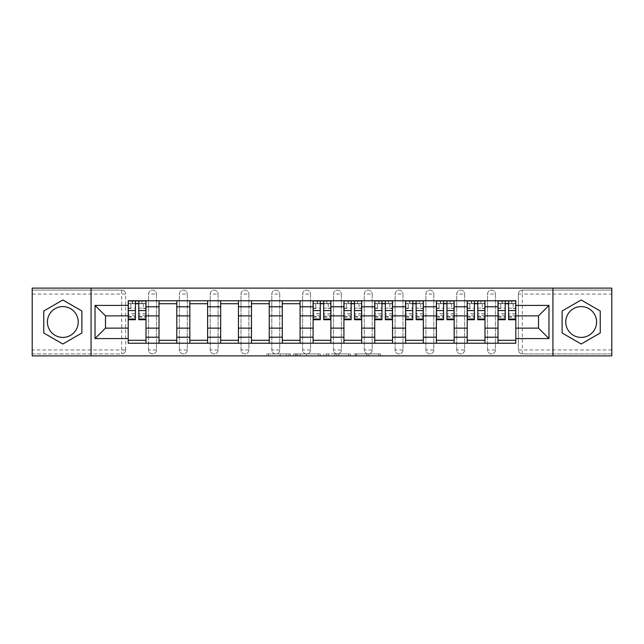 <?xml version="1.0" encoding="UTF-8"?>
<svg xmlns="http://www.w3.org/2000/svg" width="644" height="644" viewBox="0 0 644 644"><rect width="100%" height="100%" fill="white"/><g stroke="black" fill="none" stroke-linecap="round" stroke-linejoin="round"><path stroke-width="0.48" stroke-dasharray="3.22 2.42" d="M290.396 355.882L268.435 355.882L290.396 355.882L290.396 353.902L280.164 353.902L280.164 355.882L280.164 353.902L290.396 353.902L290.396 355.882L290.396 353.902L280.164 353.902L280.164 355.882L280.164 353.902L290.396 353.902L268.435 353.902L290.396 353.902M487.54 294.05A3.953 3.953 0 0 1 491.493 290.098A3.953 3.953 0 0 1 495.445 294.05A3.953 3.953 0 0 0 491.493 290.098A3.953 3.953 0 0 0 487.54 294.05L487.54 349.95A3.953 3.953 0 0 0 491.493 353.902A3.953 3.953 0 0 0 495.445 349.95L495.445 294.05A3.953 3.953 0 0 0 491.493 290.098A3.953 3.953 0 0 0 487.54 294.05L487.54 349.95A3.953 3.953 0 0 0 491.493 353.902A3.953 3.953 0 0 0 495.445 349.95L495.445 294.05L487.54 294.05M456.725 294.05A3.953 3.953 0 0 1 460.677 290.098A3.953 3.953 0 0 1 464.63 294.05A3.953 3.953 0 0 0 460.677 290.098A3.953 3.953 0 0 0 456.725 294.05L456.725 349.95A3.953 3.953 0 0 0 460.677 353.902A3.953 3.953 0 0 0 464.63 349.95L464.63 294.05A3.953 3.953 0 0 0 460.677 290.098A3.953 3.953 0 0 0 456.725 294.05L456.725 349.95A3.953 3.953 0 0 0 460.677 353.902A3.953 3.953 0 0 0 464.63 349.95L464.63 294.05L456.725 294.05M425.909 294.05A3.953 3.953 0 0 1 429.862 290.098A3.953 3.953 0 0 1 433.815 294.05A3.953 3.953 0 0 0 429.862 290.098A3.953 3.953 0 0 0 425.909 294.05L425.909 349.95A3.953 3.953 0 0 0 429.862 353.902A3.953 3.953 0 0 0 433.815 349.95L433.815 294.05A3.953 3.953 0 0 0 429.862 290.098A3.953 3.953 0 0 0 425.909 294.05L425.909 349.95A3.953 3.953 0 0 0 429.862 353.902A3.953 3.953 0 0 0 433.815 349.95L433.815 294.05L425.909 294.05M395.094 294.05A3.953 3.953 0 0 1 399.047 290.098A3.953 3.953 0 0 1 402.991 294.05A3.953 3.953 0 0 0 399.047 290.098A3.953 3.953 0 0 0 395.094 294.05L395.094 349.95A3.953 3.953 0 0 0 399.047 353.902A3.953 3.953 0 0 0 402.991 349.95L402.991 294.05A3.953 3.953 0 0 0 399.047 290.098A3.953 3.953 0 0 0 395.094 294.05L395.094 349.95A3.953 3.953 0 0 0 399.047 353.902A3.953 3.953 0 0 0 402.991 349.95L402.991 294.05L395.094 294.05M364.279 294.05A3.953 3.953 0 0 1 368.223 290.098A3.953 3.953 0 0 1 372.176 294.05A3.953 3.953 0 0 0 368.223 290.098A3.953 3.953 0 0 0 364.279 294.05L364.279 349.95A3.953 3.953 0 0 0 368.223 353.902A3.953 3.953 0 0 0 372.176 349.95L372.176 294.05A3.953 3.953 0 0 0 368.223 290.098A3.953 3.953 0 0 0 364.279 294.05L364.279 349.95A3.953 3.953 0 0 0 368.223 353.902A3.953 3.953 0 0 0 372.176 349.95L372.176 294.05L364.279 294.05M333.455 294.05A3.953 3.953 0 0 1 337.408 290.098A3.953 3.953 0 0 1 341.36 294.05A3.953 3.953 0 0 0 337.408 290.098A3.953 3.953 0 0 0 333.455 294.05L333.455 349.95A3.953 3.953 0 0 0 337.408 353.902A3.953 3.953 0 0 0 341.36 349.95L341.36 294.05A3.953 3.953 0 0 0 337.408 290.098A3.953 3.953 0 0 0 333.455 294.05L333.455 349.95A3.953 3.953 0 0 0 337.408 353.902A3.953 3.953 0 0 0 341.36 349.95L341.36 294.05L333.455 294.05M302.64 294.05A3.953 3.953 0 0 1 306.592 290.098A3.953 3.953 0 0 1 310.545 294.05A3.953 3.953 0 0 0 306.592 290.098A3.953 3.953 0 0 0 302.64 294.05L302.64 349.95A3.953 3.953 0 0 0 306.592 353.902A3.953 3.953 0 0 0 310.545 349.95L310.545 294.05A3.953 3.953 0 0 0 306.592 290.098A3.953 3.953 0 0 0 302.64 294.05L302.64 349.95A3.953 3.953 0 0 0 306.592 353.902A3.953 3.953 0 0 0 310.545 349.95L310.545 294.05L302.64 294.05M271.824 294.05A3.953 3.953 0 0 1 275.777 290.098A3.953 3.953 0 0 1 279.721 294.05A3.953 3.953 0 0 0 275.777 290.098A3.953 3.953 0 0 0 271.824 294.05L271.824 349.95A3.953 3.953 0 0 0 275.777 353.902A3.953 3.953 0 0 0 279.721 349.95L279.721 294.05A3.953 3.953 0 0 0 275.777 290.098A3.953 3.953 0 0 0 271.824 294.05L271.824 349.95A3.953 3.953 0 0 0 275.777 353.902A3.953 3.953 0 0 0 279.721 349.95L279.721 294.05L271.824 294.05M241.009 294.05A3.953 3.953 0 0 1 244.953 290.098A3.953 3.953 0 0 1 248.906 294.05A3.953 3.953 0 0 0 244.953 290.098A3.953 3.953 0 0 0 241.009 294.05L241.009 349.95A3.953 3.953 0 0 0 244.953 353.902A3.953 3.953 0 0 0 248.906 349.95L248.906 294.05A3.953 3.953 0 0 0 244.953 290.098A3.953 3.953 0 0 0 241.009 294.05L241.009 349.95A3.953 3.953 0 0 0 244.953 353.902A3.953 3.953 0 0 0 248.906 349.95L248.906 294.05L241.009 294.05M210.186 294.05A3.953 3.953 0 0 1 214.138 290.098A3.953 3.953 0 0 1 218.091 294.05A3.953 3.953 0 0 0 214.138 290.098A3.953 3.953 0 0 0 210.186 294.05L210.186 349.95A3.953 3.953 0 0 0 214.138 353.902A3.953 3.953 0 0 0 218.091 349.95L218.091 294.05A3.953 3.953 0 0 0 214.138 290.098A3.953 3.953 0 0 0 210.186 294.05L210.186 349.95A3.953 3.953 0 0 0 214.138 353.902A3.953 3.953 0 0 0 218.091 349.95L218.091 294.05L210.186 294.05M179.37 294.05A3.953 3.953 0 0 1 183.323 290.098A3.953 3.953 0 0 1 187.275 294.05A3.953 3.953 0 0 0 183.323 290.098A3.953 3.953 0 0 0 179.37 294.05L179.37 349.95A3.953 3.953 0 0 0 183.323 353.902A3.953 3.953 0 0 0 187.275 349.95L187.275 294.05A3.953 3.953 0 0 0 183.323 290.098A3.953 3.953 0 0 0 179.37 294.05L179.37 349.95A3.953 3.953 0 0 0 183.323 353.902A3.953 3.953 0 0 0 187.275 349.95L187.275 294.05L179.37 294.05M148.555 294.05A3.953 3.953 0 0 1 152.507 290.098A3.953 3.953 0 0 1 156.46 294.05A3.953 3.953 0 0 0 152.507 290.098A3.953 3.953 0 0 0 148.555 294.05L148.555 349.95A3.953 3.953 0 0 0 152.507 353.902A3.953 3.953 0 0 0 156.46 349.95L156.46 294.05A3.953 3.953 0 0 0 152.507 290.098A3.953 3.953 0 0 0 148.555 294.05L148.555 349.95A3.953 3.953 0 0 0 152.507 353.902A3.953 3.953 0 0 0 156.46 349.95L156.46 294.05L148.555 294.05M62.822 337.408A15.408 15.408 0 0 1 47.415 322A15.408 15.408 0 0 1 62.822 306.592A15.408 15.408 0 0 1 78.23 322A15.408 15.408 0 0 1 62.822 337.408M581.178 337.408A15.408 15.408 0 0 1 565.77 322A15.408 15.408 0 0 1 581.178 306.592A15.408 15.408 0 0 1 596.586 322A15.408 15.408 0 0 1 581.178 337.408M378.672 355.882L355.786 355.882L378.672 355.882L378.672 353.902L368.875 353.902L380.604 353.902L380.604 355.882L380.604 353.902L355.786 353.902L380.604 353.902L380.604 355.882L380.604 353.902L378.672 353.902L378.672 355.882M366.935 355.882L356.567 355.882L366.935 355.882L366.935 353.902L368.875 353.902L366.935 353.902L366.935 355.882L366.935 353.902L356.567 353.902L356.567 355.882L356.567 353.902L366.935 353.902L366.935 355.882M353.846 355.882L355.786 355.882L353.846 355.882L353.846 353.902L355.786 353.902L353.846 353.902L353.846 355.882M266.495 355.882L268.435 355.882L266.495 355.882L266.495 353.902L268.435 353.902L266.495 353.902L266.495 355.882M611.8 349.95L522.308 349.95L522.308 353.902L611.8 353.902L611.8 355.882L32.2 355.882L32.2 353.902L121.692 353.902A3.953 3.953 0 0 0 125.636 349.95L125.636 294.05A3.953 3.953 0 0 0 121.692 290.098A3.953 3.953 0 0 1 125.636 294.05A3.953 3.953 0 0 0 121.692 290.098L32.2 290.098L32.2 288.118L611.8 288.118L611.8 290.098L522.308 290.098A3.953 3.953 0 0 0 518.364 294.05L518.364 349.95A3.953 3.953 0 0 0 522.308 353.902A3.953 3.953 0 0 1 518.364 349.95A3.953 3.953 0 0 0 522.308 353.902L611.8 353.902L611.8 290.098L522.308 290.098A3.953 3.953 0 0 0 518.364 294.05L518.364 349.95L522.308 349.95L522.308 294.05L611.8 294.05M320.301 355.882L318.361 355.882L320.301 355.882L320.301 353.902L320.301 355.882M295.483 355.882L318.361 355.882L293.543 355.882L295.483 355.882L295.483 353.902L320.301 353.902L293.543 353.902L293.543 355.882L293.543 353.902L295.483 353.902L295.483 355.882M325.639 355.882L350.457 355.882L323.699 355.882L325.639 355.882L325.639 353.902L350.457 353.902L350.457 355.882L350.457 353.902L338.728 353.902L338.728 355.882M125.636 349.95L125.636 294.05L121.692 294.05L121.692 349.95L32.2 349.95L32.2 353.902L121.692 353.902A3.953 3.953 0 0 0 125.636 349.95A3.953 3.953 0 0 1 121.692 353.902L121.692 349.95L125.636 349.95M32.2 294.05L121.692 294.05L121.692 290.098L32.2 290.098L32.2 349.95M498.013 300.764L515.796 300.764L515.796 303.727L498.013 303.727L498.013 300.764L484.972 300.764L484.972 303.727L467.198 303.727L467.198 300.764L454.157 300.764L454.157 303.727L436.382 303.727L436.382 300.764L423.341 300.764L423.341 303.727L405.559 303.727L405.559 300.764L392.526 300.764L392.526 303.727L374.744 303.727L374.744 300.764L361.711 300.764L361.711 303.727L343.928 303.727L343.928 300.764L330.887 300.764L330.887 303.727L313.113 303.727L313.113 300.764L300.072 300.764L300.072 303.727L282.289 303.727L282.289 300.764L269.256 300.764L269.256 303.727L251.474 303.727L251.474 300.764L238.441 300.764L238.441 303.727L220.659 303.727L220.659 300.764L207.618 300.764L207.618 303.727L189.843 303.727L189.843 300.764L176.802 300.764L176.802 303.727L159.028 303.727L159.028 300.764L145.987 300.764L145.987 303.727L128.204 303.727L128.204 340.274L145.987 340.274L145.987 303.727M145.987 340.274L145.987 343.236L159.028 343.236L159.028 340.274L176.802 340.274L176.802 303.727M159.028 303.727L159.028 340.274M176.802 340.274L176.802 343.236L189.843 343.236L189.843 340.274L207.618 340.274L207.618 303.727M189.843 303.727L189.843 340.274M207.618 340.274L207.618 343.236L220.659 343.236L220.659 340.274L238.441 340.274L238.441 303.727M220.659 303.727L220.659 340.274M238.441 340.274L238.441 343.236L251.474 343.236L251.474 340.274L269.256 340.274L269.256 303.727M251.474 303.727L251.474 340.274M269.256 340.274L269.256 343.236L282.289 343.236L282.289 340.274L300.072 340.274L300.072 303.727M282.289 303.727L282.289 340.274M300.072 340.274L300.072 343.236L313.113 343.236L313.113 340.274L330.887 340.274L330.887 303.727M313.113 303.727L313.113 340.274M330.887 340.274L330.887 343.236L343.928 343.236L343.928 340.274L361.711 340.274L361.711 303.727M343.928 303.727L343.928 340.274M361.711 340.274L361.711 343.236L374.744 343.236L374.744 340.274L392.526 340.274L392.526 303.727M374.744 303.727L374.744 340.274M392.526 340.274L392.526 343.236L405.559 343.236L405.559 340.274L423.341 340.274L423.341 303.727M405.559 303.727L405.559 340.274M423.341 340.274L423.341 343.236L436.382 343.236L436.382 340.274L454.157 340.274L454.157 303.727M436.382 303.727L436.382 340.274M454.157 340.274L454.157 343.236L467.198 343.236L467.198 340.274L484.972 340.274L484.972 303.727M467.198 303.727L467.198 340.274M484.972 340.274L484.972 343.236L498.013 343.236L498.013 340.274L515.796 340.274L515.796 303.727M498.013 303.727L498.013 340.274M484.972 328.126L498.013 328.126M454.157 328.126L467.198 328.126M423.341 328.126L436.382 328.126M392.526 328.126L405.559 328.126M361.711 328.126L374.744 328.126M330.887 328.126L343.928 328.126M300.072 328.126L313.113 328.126M269.256 328.126L282.289 328.126M238.441 328.126L251.474 328.126M207.618 328.126L220.659 328.126M176.802 328.126L189.843 328.126M145.987 328.126L159.028 328.126M498.013 315.874L484.972 315.874M467.198 315.874L454.157 315.874M436.382 315.874L423.341 315.874M405.559 315.874L392.526 315.874M374.744 315.874L361.711 315.874M343.928 315.874L330.887 315.874M313.113 315.874L300.072 315.874M282.289 315.874L269.256 315.874M251.474 315.874L238.441 315.874M220.659 315.874L207.618 315.874M189.843 315.874L176.802 315.874M159.028 315.874L145.987 315.874M128.204 315.874L105.487 315.874L105.487 328.126L128.204 328.126M91.07 355.882L91.07 288.118M552.93 355.882L552.93 288.118M515.796 328.126L538.513 328.126L538.513 315.874L515.796 315.874M145.987 343.236L128.204 343.236L128.204 340.274M128.204 303.727L128.204 300.764L145.987 300.764M159.028 300.764L176.802 300.764M189.843 300.764L207.618 300.764M220.659 300.764L238.441 300.764M251.474 300.764L269.256 300.764M282.289 300.764L300.072 300.764M313.113 300.764L330.887 300.764M343.928 300.764L361.711 300.764M374.744 300.764L392.526 300.764M405.559 300.764L423.341 300.764M436.382 300.764L454.157 300.764M467.198 300.764L484.972 300.764M515.796 340.274L515.796 343.236L498.013 343.236M484.972 343.236L467.198 343.236M454.157 343.236L436.382 343.236M423.341 343.236L405.559 343.236M392.526 343.236L374.744 343.236M361.711 343.236L343.928 343.236M330.887 343.236L313.113 343.236M300.072 343.236L282.289 343.236M269.256 343.236L251.474 343.236M238.441 343.236L220.659 343.236M207.618 343.236L189.843 343.236M176.802 343.236L159.028 343.236M128.309 303.727L135.417 303.727M138.774 303.727L145.89 303.727M495.445 349.95A3.953 3.953 0 0 1 491.493 353.902A3.953 3.953 0 0 1 487.54 349.95L495.445 349.95M464.63 349.95A3.953 3.953 0 0 1 460.677 353.902A3.953 3.953 0 0 1 456.725 349.95L464.63 349.95M433.815 349.95A3.953 3.953 0 0 1 429.862 353.902A3.953 3.953 0 0 1 425.909 349.95L433.815 349.95M402.991 349.95A3.953 3.953 0 0 1 399.047 353.902A3.953 3.953 0 0 1 395.094 349.95L402.991 349.95M372.176 349.95A3.953 3.953 0 0 1 368.223 353.902A3.953 3.953 0 0 1 364.279 349.95L372.176 349.95M341.36 349.95A3.953 3.953 0 0 1 337.408 353.902A3.953 3.953 0 0 1 333.455 349.95L341.36 349.95M310.545 349.95A3.953 3.953 0 0 1 306.592 353.902A3.953 3.953 0 0 1 302.64 349.95L310.545 349.95M279.721 349.95A3.953 3.953 0 0 1 275.777 353.902A3.953 3.953 0 0 1 271.824 349.95L279.721 349.95M248.906 349.95A3.953 3.953 0 0 1 244.953 353.902A3.953 3.953 0 0 1 241.009 349.95L248.906 349.95M218.091 349.95A3.953 3.953 0 0 1 214.138 353.902A3.953 3.953 0 0 1 210.186 349.95L218.091 349.95M187.275 349.95A3.953 3.953 0 0 1 183.323 353.902A3.953 3.953 0 0 1 179.37 349.95L187.275 349.95M156.46 349.95A3.953 3.953 0 0 1 152.507 353.902A3.953 3.953 0 0 1 148.555 349.95L156.46 349.95M313.209 303.727L320.318 303.727M323.682 303.727L330.791 303.727M344.025 303.727L351.141 303.727M354.498 303.727L361.606 303.727M374.84 303.727L381.956 303.727M385.313 303.727L392.421 303.727M405.664 303.727L412.772 303.727M416.129 303.727L423.245 303.727M436.479 303.727L443.587 303.727M446.944 303.727L454.06 303.727M467.294 303.727L474.411 303.727M477.768 303.727L484.876 303.727M498.11 303.727L505.226 303.727M508.583 303.727L515.691 303.727M81.885 310.996L62.822 299.991L43.76 310.996L43.76 333.004L62.822 344.009L81.885 333.004L81.885 310.996M600.24 310.996L581.178 299.991L562.115 310.996L562.115 333.004L581.178 344.009L600.24 333.004L600.24 310.996M297.617 355.882L300.426 355.882L297.617 355.882L297.617 353.902L296.256 353.902L296.256 355.882L296.256 353.902L300.426 353.902L297.617 353.902L297.617 355.882M300.426 355.882L306.633 355.882L300.426 355.882L300.426 353.902L306.633 353.902L306.633 355.882L306.633 353.902L300.426 353.902L300.426 355.882M325.639 353.902L336.788 353.902L336.788 355.882L336.788 353.902L334.848 353.902L336.788 353.902L336.788 355.882L336.788 353.902L338.728 353.902M326.411 353.902L326.411 355.882L326.411 353.902M323.699 353.902L323.699 355.882L323.699 353.902M145.89 313.644L138.774 313.644L138.774 303.533L145.89 303.533L145.89 300.965L141.64 300.965L141.64 303.533L145.89 303.533L143.322 303.533L143.322 308.468L145.89 308.468L145.89 303.533L145.89 308.468L143.322 308.468L143.322 303.533L145.89 303.533L145.89 319.73M128.309 317.162L135.417 317.162L135.417 313.644L128.309 313.644L128.309 317.162L128.309 303.533L141.64 303.533L141.64 300.965L128.309 300.965L128.309 308.468L130.877 308.468L130.877 303.533L128.309 303.533L128.309 308.468L130.877 308.468L130.877 303.533L128.309 303.533L135.417 303.533L135.417 300.965M138.774 313.644L138.774 315.246L145.89 315.246M138.774 315.246L138.774 319.73M128.309 308.138L135.417 308.138L135.417 303.533M135.417 308.138L135.417 317.162M135.417 313.644L135.417 319.73M128.309 313.644L128.309 315.246L135.417 315.246M128.309 315.246L128.309 319.73M138.774 303.533L138.774 300.965M132.551 300.965L132.551 303.533L132.551 300.965M330.791 313.644L323.682 313.644L323.682 303.533L330.791 303.533L330.791 300.965L326.54 300.965L326.54 303.533L330.791 303.533L328.223 303.533L328.223 308.468L330.791 308.468L330.791 303.533L330.791 308.468L328.223 308.468L328.223 303.533L330.791 303.533L330.791 319.73M313.209 317.162L320.318 317.162L320.318 313.644L313.209 313.644L313.209 317.162L313.209 303.533L326.54 303.533L326.54 300.965L313.209 300.965L313.209 308.468L315.777 308.468L315.777 303.533L313.209 303.533L313.209 308.468L315.777 308.468L315.777 303.533L313.209 303.533L320.318 303.533L320.318 300.965M323.682 313.644L323.682 315.246L330.791 315.246M323.682 315.246L323.682 319.73M313.209 308.138L320.318 308.138L320.318 303.533M320.318 308.138L320.318 317.162M320.318 313.644L320.318 319.73M313.209 313.644L313.209 315.246L320.318 315.246M313.209 315.246L313.209 319.73M323.682 303.533L323.682 300.965M317.46 300.965L317.46 303.533L317.46 300.965M361.606 313.644L354.498 313.644L354.498 303.533L361.606 303.533L361.606 300.965L357.364 300.965L357.364 303.533L361.606 303.533L359.038 303.533L359.038 308.468L361.606 308.468L361.606 303.533L361.606 308.468L359.038 308.468L359.038 303.533L361.606 303.533L361.606 319.73M344.025 317.162L351.141 317.162L351.141 313.644L344.025 313.644L344.025 317.162L344.025 303.533L357.364 303.533L357.364 300.965L344.025 300.965L344.025 308.468L346.593 308.468L346.593 303.533L344.025 303.533L344.025 308.468L346.593 308.468L346.593 303.533L344.025 303.533L351.141 303.533L351.141 300.965M354.498 313.644L354.498 315.246L361.606 315.246M354.498 315.246L354.498 319.73M344.025 308.138L351.141 308.138L351.141 303.533M351.141 308.138L351.141 317.162M351.141 313.644L351.141 319.73M344.025 313.644L344.025 315.246L351.141 315.246M344.025 315.246L344.025 319.73M354.498 303.533L354.498 300.965M348.275 300.965L348.275 303.533L348.275 300.965M392.421 313.644L385.313 313.644L385.313 303.533L392.421 303.533L392.421 300.965L388.179 300.965L388.179 303.533L392.421 303.533L389.853 303.533L389.853 308.468L392.421 308.468L392.421 303.533L392.421 308.468L389.853 308.468L389.853 303.533L392.421 303.533L392.421 319.73M374.84 317.162L381.956 317.162L381.956 313.644L374.84 313.644L374.84 317.162L374.84 303.533L388.179 303.533L388.179 300.965L374.84 300.965L374.84 308.468L377.408 308.468L377.408 303.533L374.84 303.533L374.84 308.468L377.408 308.468L377.408 303.533L374.84 303.533L381.956 303.533L381.956 300.965M385.313 313.644L385.313 315.246L392.421 315.246M385.313 315.246L385.313 319.73M374.84 308.138L381.956 308.138L381.956 303.533M381.956 308.138L381.956 317.162M381.956 313.644L381.956 319.73M374.84 313.644L374.84 315.246L381.956 315.246M374.84 315.246L374.84 319.73M385.313 303.533L385.313 300.965M379.091 300.965L379.091 303.533L379.091 300.965M423.245 313.644L416.129 313.644L416.129 303.533L423.245 303.533L423.245 300.965L418.994 300.965L418.994 303.533L423.245 303.533L420.677 303.533L420.677 308.468L423.245 308.468L423.245 303.533L423.245 308.468L420.677 308.468L420.677 303.533L423.245 303.533L423.245 319.73M405.664 317.162L412.772 317.162L412.772 313.644L405.664 313.644L405.664 317.162L405.664 303.533L418.994 303.533L418.994 300.965L405.664 300.965L405.664 308.468L408.232 308.468L408.232 303.533L405.664 303.533L405.664 308.468L408.232 308.468L408.232 303.533L405.664 303.533L412.772 303.533L412.772 300.965M416.129 313.644L416.129 315.246L423.245 315.246M416.129 315.246L416.129 319.73M405.664 308.138L412.772 308.138L412.772 303.533M412.772 308.138L412.772 317.162M412.772 313.644L412.772 319.73M405.664 313.644L405.664 315.246L412.772 315.246M405.664 315.246L405.664 319.73M416.129 303.533L416.129 300.965M409.906 300.965L409.906 303.533L409.906 300.965M454.06 313.644L446.944 313.644L446.944 303.533L454.06 303.533L454.06 300.965L449.81 300.965L449.81 303.533L454.06 303.533L451.492 303.533L451.492 308.468L454.06 308.468L454.06 303.533L454.06 308.468L451.492 308.468L451.492 303.533L454.06 303.533L454.06 319.73M436.479 317.162L443.587 317.162L443.587 313.644L436.479 313.644L436.479 317.162L436.479 303.533L449.81 303.533L449.81 300.965L436.479 300.965L436.479 308.468L439.047 308.468L439.047 303.533L436.479 303.533L436.479 308.468L439.047 308.468L439.047 303.533L436.479 303.533L443.587 303.533L443.587 300.965M446.944 313.644L446.944 315.246L454.06 315.246M446.944 315.246L446.944 319.73M436.479 308.138L443.587 308.138L443.587 303.533M443.587 308.138L443.587 317.162M443.587 313.644L443.587 319.73M436.479 313.644L436.479 315.246L443.587 315.246M436.479 315.246L436.479 319.73M446.944 303.533L446.944 300.965M440.721 300.965L440.721 303.533L440.721 300.965M484.876 313.644L477.768 313.644L477.768 303.533L484.876 303.533L484.876 300.965L480.633 300.965L480.633 303.533L484.876 303.533L482.308 303.533L482.308 308.468L484.876 308.468L484.876 303.533L484.876 308.468L482.308 308.468L482.308 303.533L484.876 303.533L484.876 319.73M467.294 317.162L474.411 317.162L474.411 313.644L467.294 313.644L467.294 317.162L467.294 303.533L480.633 303.533L480.633 300.965L467.294 300.965L467.294 308.468L469.862 308.468L469.862 303.533L467.294 303.533L467.294 308.468L469.862 308.468L469.862 303.533L467.294 303.533L474.411 303.533L474.411 300.965M477.768 313.644L477.768 315.246L484.876 315.246M477.768 315.246L477.768 319.73M467.294 308.138L474.411 308.138L474.411 303.533M474.411 308.138L474.411 317.162M474.411 313.644L474.411 319.73M467.294 313.644L467.294 315.246L474.411 315.246M467.294 315.246L467.294 319.73M477.768 303.533L477.768 300.965M471.545 300.965L471.545 303.533L471.545 300.965M515.691 313.644L508.583 313.644L508.583 303.533L515.691 303.533L515.691 300.965L511.449 300.965L511.449 303.533L515.691 303.533L513.123 303.533L513.123 308.468L515.691 308.468L515.691 303.533L515.691 308.468L513.123 308.468L513.123 303.533L515.691 303.533L515.691 319.73M498.11 317.162L505.226 317.162L505.226 313.644L498.11 313.644L498.11 317.162L498.11 303.533L511.449 303.533L511.449 300.965L498.11 300.965L498.11 308.468L500.678 308.468L500.678 303.533L498.11 303.533L498.11 308.468L500.678 308.468L500.678 303.533L498.11 303.533L505.226 303.533L505.226 300.965M508.583 313.644L508.583 315.246L515.691 315.246M508.583 315.246L508.583 319.73M498.11 308.138L505.226 308.138L505.226 303.533M505.226 308.138L505.226 317.162M505.226 313.644L505.226 319.73M498.11 313.644L498.11 315.246L505.226 315.246M498.11 315.246L498.11 319.73M508.583 303.533L508.583 300.965M502.36 300.965L502.36 303.533L502.36 300.965M289.035 353.902L289.035 355.882L289.035 353.902M522.308 290.098A3.953 3.953 0 0 0 518.364 294.05L522.308 294.05L522.308 290.098M286.371 353.902L286.371 355.882L286.371 353.902M268.435 353.902L268.435 355.882L268.435 353.902M318.361 353.902L318.361 355.882L318.361 353.902M348.517 353.902L348.517 355.882L348.517 353.902M334.848 353.902L334.848 355.882L334.848 353.902M328.351 353.902L328.351 355.882L328.351 353.902M368.875 353.902L368.875 355.882L368.875 353.902M355.786 353.902L355.786 355.882L355.786 353.902M141.938 300.965L141.938 303.533M138.774 308.138L145.89 308.138M138.774 316.631L145.89 316.631M128.309 316.631L135.417 316.631M132.253 300.965L132.253 303.533M326.838 300.965L326.838 303.533M323.682 308.138L330.791 308.138M323.682 316.631L330.791 316.631M313.209 316.631L320.318 316.631M317.162 300.965L317.162 303.533M357.653 300.965L357.653 303.533M354.498 308.138L361.606 308.138M354.498 316.631L361.606 316.631M344.025 316.631L351.141 316.631M347.977 300.965L347.977 303.533M388.477 300.965L388.477 303.533M385.313 308.138L392.421 308.138M385.313 316.631L392.421 316.631M374.84 316.631L381.956 316.631M378.793 300.965L378.793 303.533M419.292 300.965L419.292 303.533M416.129 308.138L423.245 308.138M416.129 316.631L423.245 316.631M405.664 316.631L412.772 316.631M409.608 300.965L409.608 303.533M450.108 300.965L450.108 303.533M446.944 308.138L454.06 308.138M446.944 316.631L454.06 316.631M436.479 316.631L443.587 316.631M440.432 300.965L440.432 303.533M480.923 300.965L480.923 303.533M477.768 308.138L484.876 308.138M477.768 316.631L484.876 316.631M467.294 316.631L474.411 316.631M471.247 300.965L471.247 303.533M511.747 300.965L511.747 303.533M508.583 308.138L515.691 308.138M508.583 316.631L515.691 316.631M498.11 316.631L505.226 316.631M502.062 300.965L502.062 303.533M138.774 317.162L145.89 317.162M323.682 317.162L330.791 317.162M354.498 317.162L361.606 317.162M385.313 317.162L392.421 317.162M416.129 317.162L423.245 317.162M446.944 317.162L454.06 317.162M477.768 317.162L484.876 317.162M508.583 317.162L515.691 317.162"/><path stroke-width="0.97" d="M62.822 337.408A15.408 15.408 0 0 1 47.415 322A15.408 15.408 0 0 1 62.822 306.592A15.408 15.408 0 0 1 78.23 322A15.408 15.408 0 0 1 62.822 337.408M581.178 337.408A15.408 15.408 0 0 1 565.77 322A15.408 15.408 0 0 1 581.178 306.592A15.408 15.408 0 0 1 596.586 322A15.408 15.408 0 0 1 581.178 337.408M552.93 355.882L611.8 355.882L611.8 288.118L32.2 288.118L32.2 355.882L552.93 355.882L552.93 288.118M159.028 343.236L159.028 306.786L145.987 306.786L145.987 343.236M145.987 306.786L145.987 300.764M159.028 306.786L159.028 300.764M176.802 300.764L176.802 343.236M189.843 343.236L189.843 300.764M207.618 300.764L207.618 343.236M220.659 343.236L220.659 300.764M238.441 300.764L238.441 343.236M251.474 343.236L251.474 300.764M269.256 300.764L269.256 343.236M282.289 343.236L282.289 300.764M300.072 300.764L300.072 343.236M313.113 343.236L313.113 300.764M330.887 300.764L330.887 343.236M343.928 343.236L343.928 300.764M361.711 300.764L361.711 343.236M374.744 343.236L374.744 300.764M392.526 300.764L392.526 343.236M405.559 343.236L405.559 300.764M423.341 300.764L423.341 343.236M436.382 343.236L436.382 300.764M454.157 300.764L454.157 343.236M467.198 343.236L467.198 300.764M484.972 300.764L484.972 343.236M498.013 343.236L498.013 300.764M498.013 328.126L484.972 328.126M467.198 328.126L454.157 328.126M436.382 328.126L423.341 328.126M405.559 328.126L392.526 328.126M374.744 328.126L361.711 328.126M343.928 328.126L330.887 328.126M313.113 328.126L300.072 328.126M282.289 328.126L269.256 328.126M251.474 328.126L238.441 328.126M220.659 328.126L207.618 328.126M189.843 328.126L176.802 328.126M159.028 328.126L145.987 328.126M498.013 315.874L484.972 315.874M467.198 315.874L454.157 315.874M436.382 315.874L423.341 315.874M405.559 315.874L392.526 315.874M374.744 315.874L361.711 315.874M343.928 315.874L330.887 315.874M313.113 315.874L300.072 315.874M282.289 315.874L269.256 315.874M251.474 315.874L238.441 315.874M220.659 315.874L207.618 315.874M189.843 315.874L176.802 315.874M159.028 315.874L145.987 315.874M105.487 328.126L128.204 328.126L128.204 315.874L105.487 315.874L105.487 328.126L95.022 338.591L95.022 305.409L128.204 305.409L128.204 315.874M515.796 315.874L515.796 328.126L538.513 328.126L538.513 315.874L515.796 315.874L515.796 300.764L128.204 300.764L128.204 305.409M515.796 305.409L548.978 305.409L548.978 338.591L515.796 338.591L515.796 328.126M128.204 328.126L128.204 343.236L515.796 343.236L515.796 338.591M128.204 338.591L95.022 338.591M91.07 355.882L91.07 288.118M81.885 310.996L62.822 299.991L43.76 310.996L43.76 333.004L62.822 344.009L81.885 333.004L81.885 310.996M600.24 310.996L581.178 299.991L562.115 310.996L562.115 333.004L581.178 344.009L600.24 333.004L600.24 310.996M145.987 340.274L128.204 340.274M135.417 303.727L138.774 303.727M176.802 340.274L159.028 340.274M159.028 303.727L176.802 303.727M207.618 340.274L189.843 340.274M189.843 303.727L207.618 303.727M238.441 340.274L220.659 340.274M220.659 303.727L238.441 303.727M269.256 340.274L251.474 340.274M251.474 303.727L269.256 303.727M300.072 340.274L282.289 340.274M282.289 303.727L300.072 303.727M330.887 340.274L313.113 340.274M320.318 303.727L323.682 303.727M361.711 340.274L343.928 340.274M351.141 303.727L354.498 303.727M392.526 340.274L374.744 340.274M381.956 303.727L385.313 303.727M423.341 340.274L405.559 340.274M412.772 303.727L416.129 303.727M454.157 340.274L436.382 340.274M443.587 303.727L446.944 303.727M484.972 340.274L467.198 340.274M474.411 303.727L477.768 303.727M515.796 340.274L498.013 340.274M505.226 303.727L508.583 303.727M95.022 305.409L105.487 315.874M538.513 328.126L548.978 338.591M538.513 315.874L548.978 305.409M138.774 319.73L138.774 300.965L145.89 300.965L145.89 319.73L138.774 319.73M135.417 303.533L138.774 303.533M135.417 300.965L128.309 300.965L128.309 319.73L135.417 319.73L135.417 300.965L138.774 300.965M323.682 319.73L323.682 300.965L330.791 300.965L330.791 319.73L323.682 319.73M320.318 303.533L323.682 303.533M320.318 300.965L313.209 300.965L313.209 319.73L320.318 319.73L320.318 300.965L323.682 300.965M354.498 319.73L354.498 300.965L361.606 300.965L361.606 319.73L354.498 319.73M351.141 303.533L354.498 303.533M351.141 300.965L344.025 300.965L344.025 319.73L351.141 319.73L351.141 300.965L354.498 300.965M385.313 319.73L385.313 300.965L392.421 300.965L392.421 319.73L385.313 319.73M381.956 303.533L385.313 303.533M381.956 300.965L374.84 300.965L374.84 319.73L381.956 319.73L381.956 300.965L385.313 300.965M416.129 319.73L416.129 300.965L423.245 300.965L423.245 319.73L416.129 319.73M412.772 303.533L416.129 303.533M412.772 300.965L405.664 300.965L405.664 319.73L412.772 319.73L412.772 300.965L416.129 300.965M446.944 319.73L446.944 300.965L454.06 300.965L454.06 319.73L446.944 319.73M443.587 303.533L446.944 303.533M443.587 300.965L436.479 300.965L436.479 319.73L443.587 319.73L443.587 300.965L446.944 300.965M477.768 319.73L477.768 300.965L484.876 300.965L484.876 319.73L477.768 319.73M474.411 303.533L477.768 303.533M474.411 300.965L467.294 300.965L467.294 319.73L474.411 319.73L474.411 300.965L477.768 300.965M508.583 319.73L508.583 300.965L515.691 300.965L515.691 319.73L508.583 319.73M505.226 303.533L508.583 303.533M505.226 300.965L498.11 300.965L498.11 319.73L505.226 319.73L505.226 300.965L508.583 300.965M467.198 306.786L454.157 306.786M436.382 306.786L423.341 306.786M405.559 306.786L392.526 306.786M374.744 306.786L361.711 306.786M343.928 306.786L330.887 306.786M313.113 306.786L300.072 306.786M282.289 306.786L269.256 306.786M251.474 306.786L238.441 306.786M220.659 306.786L207.618 306.786M189.843 306.786L176.802 306.786M498.013 306.786L484.972 306.786M467.198 337.214L454.157 337.214M436.382 337.214L423.341 337.214M405.559 337.214L392.526 337.214M374.744 337.214L361.711 337.214M343.928 337.214L330.887 337.214M313.113 337.214L300.072 337.214M282.289 337.214L269.256 337.214M251.474 337.214L238.441 337.214M220.659 337.214L207.618 337.214M189.843 337.214L176.802 337.214M159.028 337.214L145.987 337.214M498.013 337.214L484.972 337.214M138.774 319.046L145.89 319.046M138.774 310.553L145.89 310.553M128.309 319.046L135.417 319.046M128.309 310.553L135.417 310.553M323.682 319.046L330.791 319.046M323.682 310.553L330.791 310.553M313.209 319.046L320.318 319.046M313.209 310.553L320.318 310.553M354.498 319.046L361.606 319.046M354.498 310.553L361.606 310.553M344.025 319.046L351.141 319.046M344.025 310.553L351.141 310.553M385.313 319.046L392.421 319.046M385.313 310.553L392.421 310.553M374.84 319.046L381.956 319.046M374.84 310.553L381.956 310.553M416.129 319.046L423.245 319.046M416.129 310.553L423.245 310.553M405.664 319.046L412.772 319.046M405.664 310.553L412.772 310.553M446.944 319.046L454.06 319.046M446.944 310.553L454.06 310.553M436.479 319.046L443.587 319.046M436.479 310.553L443.587 310.553M477.768 319.046L484.876 319.046M477.768 310.553L484.876 310.553M467.294 319.046L474.411 319.046M467.294 310.553L474.411 310.553M508.583 319.046L515.691 319.046M508.583 310.553L515.691 310.553M498.11 319.046L505.226 319.046M498.11 310.553L505.226 310.553"/></g></svg>
